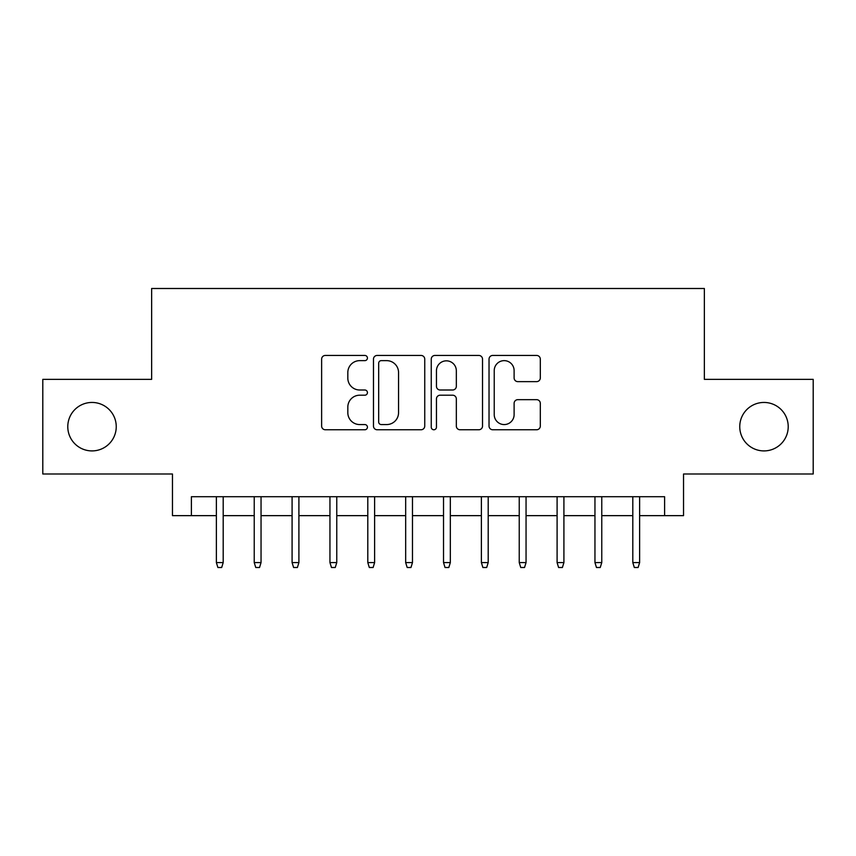 <?xml version="1.0" encoding="UTF-8"?>
<svg xmlns="http://www.w3.org/2000/svg" width="856" height="856" viewBox="0 0 856 856"><rect width="100%" height="100%" fill="white"/><g stroke="black" fill="none" stroke-linecap="round" stroke-linejoin="round"><path stroke-width="1.28" d="M367.427 358.043A2.6 2.6 0 0 0 364.827 355.443L325.344 355.443A3.713 3.713 0 0 0 321.631 359.156L321.631 426.042A3.713 3.713 0 0 0 325.344 429.765L364.827 429.765A2.6 2.6 0 0 0 367.427 427.165A2.6 2.6 0 0 0 364.827 424.565L359.723 424.565A11.888 11.888 0 0 1 347.825 412.667L347.825 407.092A11.888 11.888 0 0 1 359.723 395.205L364.827 395.205A2.6 2.6 0 0 0 367.427 392.604A2.6 2.6 0 0 0 364.827 390.004L359.723 390.004A11.888 11.888 0 0 1 347.825 378.106L347.825 372.542A11.888 11.888 0 0 1 359.723 360.644L364.827 360.644A2.6 2.6 0 0 0 367.427 358.043M739.755 426.673A24.225 24.225 0 0 0 763.98 450.909A24.225 24.225 0 0 0 788.216 426.673A24.225 24.225 0 0 0 763.98 402.448A24.225 24.225 0 0 0 739.755 426.673M67.785 426.673A24.225 24.225 0 0 0 92.02 450.909A24.225 24.225 0 0 0 116.245 426.673A24.225 24.225 0 0 0 92.02 402.448A24.225 24.225 0 0 0 67.785 426.673M536.594 381.637A3.713 3.713 0 0 0 540.318 377.924L540.318 359.156A3.713 3.713 0 0 0 536.594 355.443L492.746 355.443A3.713 3.713 0 0 0 489.033 359.156L489.033 426.042A3.713 3.713 0 0 0 492.746 429.765L536.594 429.765A3.713 3.713 0 0 0 540.318 426.042L540.318 403.379A3.713 3.713 0 0 0 536.594 399.666L517.837 399.666A3.713 3.713 0 0 0 514.114 403.379L514.114 414.625A9.94 9.94 0 0 1 504.173 424.565A9.94 9.94 0 0 1 494.233 414.625L494.233 370.584A9.94 9.94 0 0 1 504.173 360.644A9.94 9.94 0 0 1 514.114 370.584L514.114 377.924A3.713 3.713 0 0 0 517.837 381.637L536.594 381.637M191.391 515.644L191.391 496.715L664.609 496.715L664.609 515.644L683.537 515.644L683.537 473.999L813.2 473.999L813.2 379.358L704.36 379.358L704.36 288.493L151.64 288.493L151.64 379.358L42.8 379.358L42.8 473.999L172.463 473.999L172.463 515.644L216.375 515.644M424.747 359.156A3.713 3.713 0 0 0 421.034 355.443L377.186 355.443A3.713 3.713 0 0 0 373.473 359.156L373.473 426.042A3.713 3.713 0 0 0 377.186 429.765L421.034 429.765A3.713 3.713 0 0 0 424.747 426.042L424.747 359.156M434.966 355.443L478.814 355.443A3.713 3.713 0 0 1 482.527 359.156L482.527 426.042A3.713 3.713 0 0 1 478.814 429.765L460.047 429.765A3.713 3.713 0 0 1 456.334 426.042L456.334 398.917A3.713 3.713 0 0 0 452.621 395.205L440.166 395.205A3.713 3.713 0 0 0 436.453 398.917L436.453 427.165A2.6 2.6 0 0 1 433.853 429.765A2.6 2.6 0 0 1 431.253 427.165L431.253 359.156A3.713 3.713 0 0 1 434.966 355.443M223.191 515.644L254.232 515.644M261.048 515.644L292.089 515.644M298.905 515.644L329.945 515.644M336.761 515.644L367.802 515.644M374.618 515.644L405.669 515.644M412.474 515.644L443.526 515.644M450.331 515.644L481.382 515.644M488.198 515.644L519.239 515.644M526.055 515.644L557.096 515.644M563.911 515.644L594.952 515.644M601.768 515.644L632.809 515.644M639.625 515.644L664.609 515.644M381.273 360.644A2.6 2.6 0 0 0 378.673 363.244L378.673 421.955A2.6 2.6 0 0 0 381.273 424.565L386.655 424.565A11.888 11.888 0 0 0 398.554 412.667L398.554 372.542A11.888 11.888 0 0 0 386.655 360.644L381.273 360.644M456.334 370.776A9.94 9.94 0 0 0 446.393 360.836A9.94 9.94 0 0 0 436.453 370.776L436.453 386.291A3.713 3.713 0 0 0 440.166 390.004L452.621 390.004A3.713 3.713 0 0 0 456.334 386.291L456.334 370.776M216.375 562.585L217.895 567.507L221.672 567.507L223.191 562.585L216.375 562.585L216.375 496.715M223.191 562.585L223.191 496.715M254.232 562.585L255.751 567.507L259.539 567.507L261.048 562.585L254.232 562.585L254.232 496.715M261.048 562.585L261.048 496.715M292.089 562.585L293.608 567.507L297.396 567.507L298.905 562.585L292.089 562.585L292.089 496.715M298.905 562.585L298.905 496.715M329.945 562.585L331.465 567.507L335.252 567.507L336.761 562.585L329.945 562.585L329.945 496.715M336.761 562.585L336.761 496.715M367.802 562.585L369.321 567.507L373.109 567.507L374.618 562.585L367.802 562.585L367.802 496.715M374.618 562.585L374.618 496.715M405.669 562.585L407.178 567.507L410.966 567.507L412.474 562.585L405.669 562.585L405.669 496.715M412.474 562.585L412.474 496.715M443.526 562.585L445.034 567.507L448.822 567.507L450.331 562.585L443.526 562.585L443.526 496.715M450.331 562.585L450.331 496.715M481.382 562.585L482.891 567.507L486.679 567.507L488.198 562.585L481.382 562.585L481.382 496.715M488.198 562.585L488.198 496.715M519.239 562.585L520.748 567.507L524.535 567.507L526.055 562.585L519.239 562.585L519.239 496.715M526.055 562.585L526.055 496.715M557.096 562.585L558.604 567.507L562.392 567.507L563.911 562.585L557.096 562.585L557.096 496.715M563.911 562.585L563.911 496.715M594.952 562.585L596.461 567.507L600.249 567.507L601.768 562.585L594.952 562.585L594.952 496.715M601.768 562.585L601.768 496.715M632.809 562.585L634.328 567.507L638.105 567.507L639.625 562.585L632.809 562.585L632.809 496.715M639.625 562.585L639.625 496.715"/></g></svg>

